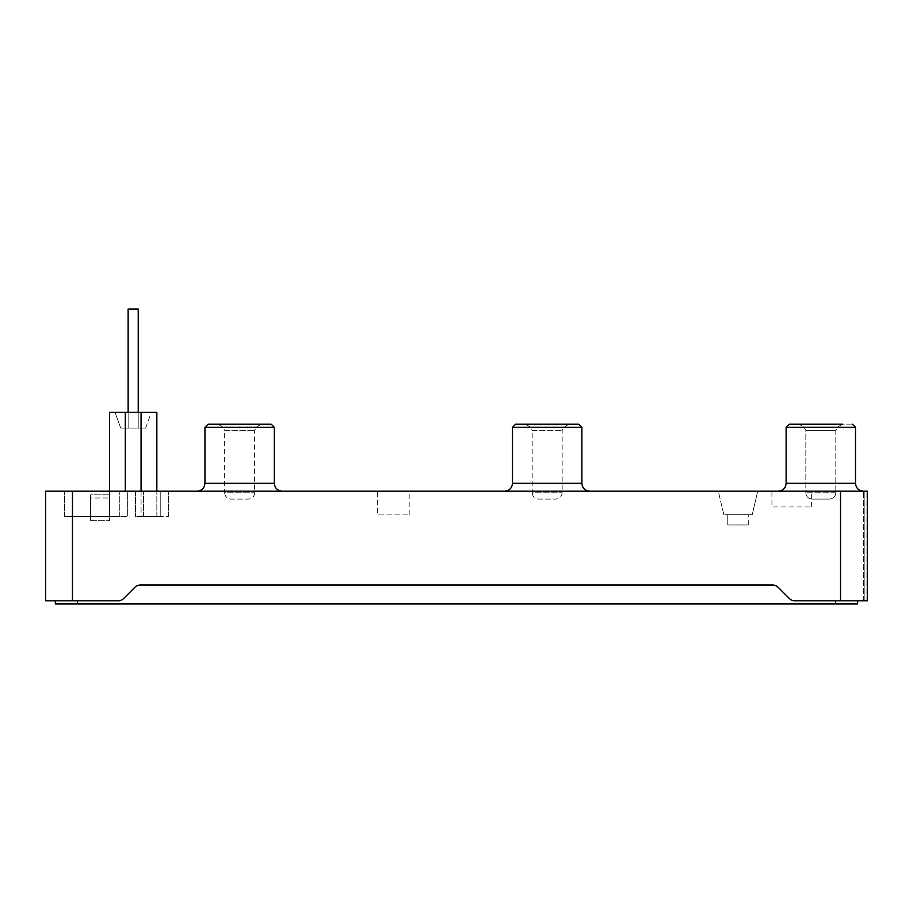 <?xml version="1.0" encoding="UTF-8"?>
<svg xmlns="http://www.w3.org/2000/svg" width="913" height="913" viewBox="0 0 913 913"><rect width="100%" height="100%" fill="white"/><g stroke="black" fill="none" stroke-linecap="round" stroke-linejoin="round"><path stroke-width="0.68" stroke-dasharray="4.57 3.42" d="M840.542 600.811L794.915 600.811A7.886 7.886 0 0 1 789.334 598.506L778.184 587.344L789.334 598.506A7.886 7.886 0 0 0 794.915 600.811L835.566 600.811L794.915 600.811A7.886 7.886 0 0 1 789.334 598.506L778.184 587.344A7.886 7.886 0 0 0 772.603 585.039L140.397 585.039A7.886 7.886 0 0 0 134.816 587.344L123.666 598.506A7.886 7.886 0 0 1 118.085 600.811L45.65 600.811L45.65 491.194L867.35 491.194L867.35 600.811L863.413 600.811L867.35 600.811L867.35 491.194L867.35 600.811L840.542 600.811L840.542 491.194M864.885 491.194L866.905 491.194L863.413 491.194L864.885 491.194L864.885 600.811L864.885 491.194M778.241 491.194L863.413 491.194L778.241 491.194C783.034 490.726 785.659 488.101 786.127 483.308L786.127 427.318L789.277 424.168L842.631 424.168L799.012 424.168L842.631 424.168L799.012 424.168L842.631 424.168L837.78 426.976L803.874 426.976L805.837 430.388L835.806 430.388L805.837 430.388L835.806 430.388L805.837 430.388L805.837 492.78L805.837 430.388L803.874 426.976L799.012 424.168L803.874 426.976L837.78 426.976L803.874 426.976L837.78 426.976L835.806 430.388L835.806 492.78L805.837 492.78L835.806 492.78C835.463 496.569 833.364 498.669 829.495 499.08L812.148 499.08C808.313 498.715 806.213 496.604 805.837 492.78C806.213 496.604 808.313 498.715 812.148 499.08L829.495 499.08C833.364 498.669 835.463 496.569 835.806 492.78L835.806 430.388L837.78 426.976L842.631 424.168M504.604 491.194L589.775 491.194L504.604 491.194M197.06 491.194L282.22 491.194L197.06 491.194M771.93 491.194L811.36 491.194L771.93 491.194L771.93 506.966L811.36 506.966L771.93 506.966M718.303 491.194L757.733 491.194L718.303 491.194L757.733 491.194L718.303 491.194L723.826 514.692L752.221 514.692L723.826 514.692L752.221 514.692L723.826 514.692L718.303 491.194M377.64 491.194L409.184 491.194L377.64 491.194L377.64 514.852L409.184 514.852L377.64 514.852M135.546 491.194L168.665 491.194L135.546 491.194L135.546 516.427L135.546 491.194M127.66 491.194L64.572 491.194L127.66 491.194L127.66 516.427L127.66 491.194M109.526 491.194L109.526 516.427L90.604 516.427L109.526 516.427L90.604 516.427L90.604 494.823L90.604 516.427L90.604 497.984L90.604 516.427L109.526 516.427L109.526 520.695L109.526 494.823L109.526 516.427L109.526 497.984L109.526 516.427L90.444 516.427L90.444 520.695L90.444 516.427L127.66 516.427L109.526 516.427L109.526 412.345L156.842 412.345M72.458 491.194L72.458 516.427L119.774 516.427L64.572 516.427L72.458 516.427L72.458 491.194L72.458 600.811M141.07 491.194L141.07 516.427L135.546 516.427L156.842 516.427L141.07 516.427L141.07 412.345M160.779 516.427L143.432 516.427L168.665 516.427L160.779 516.427L160.779 491.194L160.779 516.427M55.351 600.811L77.434 600.811L55.351 600.811M835.566 600.811L857.649 600.811L835.566 600.811L835.566 603.961L857.649 603.961M778.184 587.344A7.886 7.886 0 0 0 772.603 585.039A7.886 7.886 0 0 1 778.184 587.344M140.397 585.039L772.603 585.039L140.397 585.039A7.886 7.886 0 0 0 134.816 587.344A7.886 7.886 0 0 1 140.397 585.039M134.816 587.344L123.666 598.506L134.816 587.344M118.085 600.811A7.886 7.886 0 0 0 123.666 598.506A7.886 7.886 0 0 1 118.085 600.811M863.413 600.811L863.413 491.194L863.413 600.811M55.351 603.961L835.566 603.961M852.365 424.168L789.277 424.168L852.365 424.168L855.527 427.318L786.127 427.318M578.728 424.168L515.64 424.168M525.374 424.168L569.004 424.168L525.374 424.168L530.236 426.976L532.199 430.388L562.168 430.388L532.199 430.388L532.199 492.78L562.168 492.78L532.199 492.78C532.576 496.604 534.676 498.715 538.51 499.08L555.857 499.08L538.51 499.08M271.184 424.168L208.096 424.168M217.83 424.168L261.449 424.168L217.83 424.168L222.681 426.976L224.655 430.388L254.624 430.388L224.655 430.388L224.655 492.78L254.624 492.78L224.655 492.78C225.032 496.604 227.132 498.715 230.966 499.08L248.313 499.08L230.966 499.08M727.775 524.952L748.272 524.952L727.775 524.952L727.775 514.692L748.272 514.692L727.775 514.692L748.272 514.692L727.775 514.692L727.775 524.952L748.272 524.952L727.775 524.952M64.572 516.427L64.572 491.194L64.572 516.427M168.665 516.427L168.665 491.194L168.665 516.427M156.842 516.427L156.842 491.194L156.842 516.427M109.526 497.984L109.526 494.823L109.526 497.984L90.604 497.984L90.604 494.823L109.526 494.823L90.604 494.823L109.526 494.823L90.604 494.823L90.604 497.984L109.526 497.984M115.049 412.345L151.318 412.345L115.049 412.345L151.318 412.345L115.049 412.345L151.318 412.345L115.049 412.345L120.721 428.106L145.646 428.106L120.721 428.106L145.646 428.106L120.721 428.106L115.049 412.345L120.721 428.106L145.646 428.106L120.721 428.106M138.228 412.345L138.228 309.039L138.228 428.106L128.14 428.106L128.14 309.039L128.14 428.106L128.14 309.039L128.14 428.106L128.14 309.039L138.228 309.039L128.14 309.039L138.228 309.039L138.228 428.106L128.14 428.106L138.228 428.106L128.14 428.106L138.228 428.106L128.14 428.106L128.14 412.345M138.228 428.106L138.228 309.039L128.14 309.039L138.228 309.039L138.228 428.106M90.444 520.695L109.526 520.695L90.444 520.695M866.905 600.811L866.905 491.194L866.905 600.811M77.434 603.961L77.434 600.811M863.413 491.194C858.619 490.726 855.983 488.101 855.527 483.308L786.127 483.308M581.889 483.308L512.49 483.308M581.889 427.318L512.49 427.318M274.334 483.308L204.946 483.308M274.334 427.318L204.946 427.318M222.681 426.976L256.599 426.976L222.681 426.976M530.236 426.976L564.143 426.976L530.236 426.976M119.774 516.427L119.774 491.194L119.774 516.427M143.432 516.427L143.432 491.194L143.432 516.427M125.298 491.194L125.298 412.345M855.527 483.308L855.527 427.318M261.449 424.168L256.599 426.976L254.624 430.388L254.624 492.78C254.282 496.569 252.182 498.669 248.313 499.08M569.004 424.168L564.143 426.976L562.168 430.388L562.168 492.78C561.826 496.569 559.726 498.669 555.857 499.08M811.36 506.966L811.36 491.194M748.272 524.952L748.272 514.692L748.272 524.952M752.221 514.692L757.733 491.194L752.221 514.692M409.184 514.852L409.184 491.194M145.646 428.106L151.318 412.345"/><path stroke-width="1.37" d="M72.458 491.194L45.65 491.194L45.65 600.811L72.458 600.811L72.458 491.194L867.35 491.194L867.35 600.811L794.915 600.811A7.886 7.886 0 0 1 789.334 598.506L778.184 587.344A7.886 7.886 0 0 0 772.603 585.039L140.397 585.039A7.886 7.886 0 0 0 134.816 587.344L123.666 598.506A7.886 7.886 0 0 1 118.085 600.811L72.458 600.811M857.649 603.961L857.649 600.811L857.649 603.961L55.351 603.961L55.351 600.811L55.351 603.961M842.631 424.168L789.277 424.168L786.127 427.318L786.127 483.308C785.659 488.101 783.034 490.726 778.241 491.194M512.49 427.318L581.889 427.318L578.728 424.168L515.64 424.168L512.49 427.318L512.49 483.308C512.022 488.101 509.397 490.726 504.604 491.194M204.946 427.318L274.334 427.318L271.184 424.168L208.096 424.168L204.946 427.318L204.946 483.308C204.478 488.101 201.841 490.726 197.06 491.194M156.842 412.345L156.842 491.194L156.842 412.345L109.526 412.345L109.526 491.194M138.228 412.345L138.228 309.039L128.14 309.039L128.14 412.345M840.542 600.811L840.542 491.194M77.434 603.961L77.434 600.811M835.566 603.961L835.566 600.811M786.127 483.308L855.527 483.308C855.983 488.101 858.619 490.726 863.413 491.194M786.127 427.318L855.527 427.318L852.365 424.168M512.49 483.308L581.889 483.308C582.346 488.101 584.982 490.726 589.775 491.194M204.946 483.308L274.334 483.308C274.802 488.101 277.438 490.726 282.22 491.194M141.07 491.194L141.07 412.345M125.298 491.194L125.298 412.345M855.527 483.308L855.527 427.318M581.889 483.308L581.889 427.318M274.334 483.308L274.334 427.318"/></g></svg>
